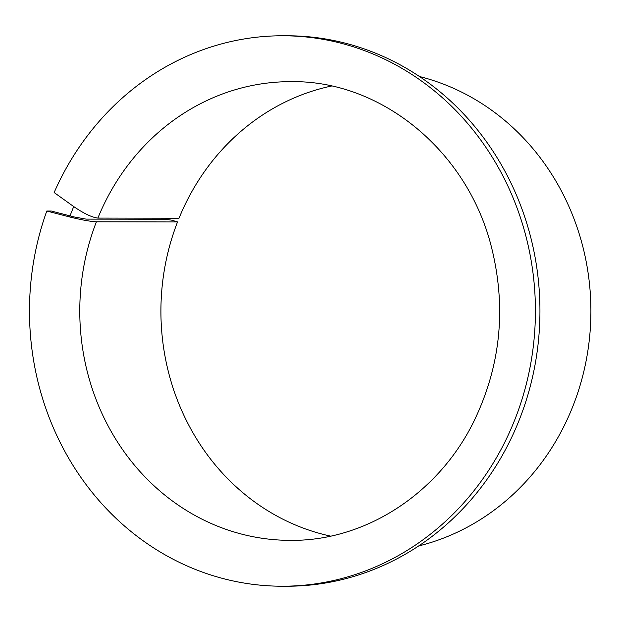 <?xml version="1.0" encoding="UTF-8"?>
<svg xmlns="http://www.w3.org/2000/svg" width="622" height="622" viewBox="0 0 622 622"><rect width="100%" height="100%" fill="white"/><g stroke="black" fill="none" stroke-linecap="round" stroke-linejoin="round"><path stroke-width="0.93" d="M331.394 86.054A229.355 210.811 90.1 0 0 179.012 218.236L97.879 218.089C91.932 217.373 83.877 213.533 73.707 206.566L69.578 216.938C81.358 219.869 90.299 221.486 96.402 221.797L177.542 221.945A229.355 210.811 90.1 0 0 330.57 536.117M177.542 221.945L171.719 220.157L164.978 219.247L86.015 219.107L74.096 216.946L51.299 211.037L46.782 211.029A275.227 252.967 90.1 0 0 281.953 586.219A275.227 252.967 90.1 0 0 535.418 311.459A275.227 252.967 90.1 0 0 282.956 35.773A275.227 252.967 90.1 0 0 54.145 192.532L73.707 206.566M282.956 35.773L287.473 35.781A275.227 252.967 90.1 0 1 539.943 311.466A275.227 252.967 90.1 0 1 286.47 586.227L281.953 586.219M46.782 211.029L69.578 216.938M419.5 76.522A240.823 221.346 90.1 0 1 590.9 311.56A240.823 221.346 90.1 0 1 418.645 545.961M97.879 218.089A229.355 210.811 90.1 0 1 291.003 81.653C381.216 80.191 467.791 151.084 491.629 247.774C506.557 308.201 500.64 366.047 473.902 421.319C438.207 494.156 364.795 541.303 290.163 540.362A229.355 210.811 90.1 0 1 96.402 221.797"/></g></svg>
